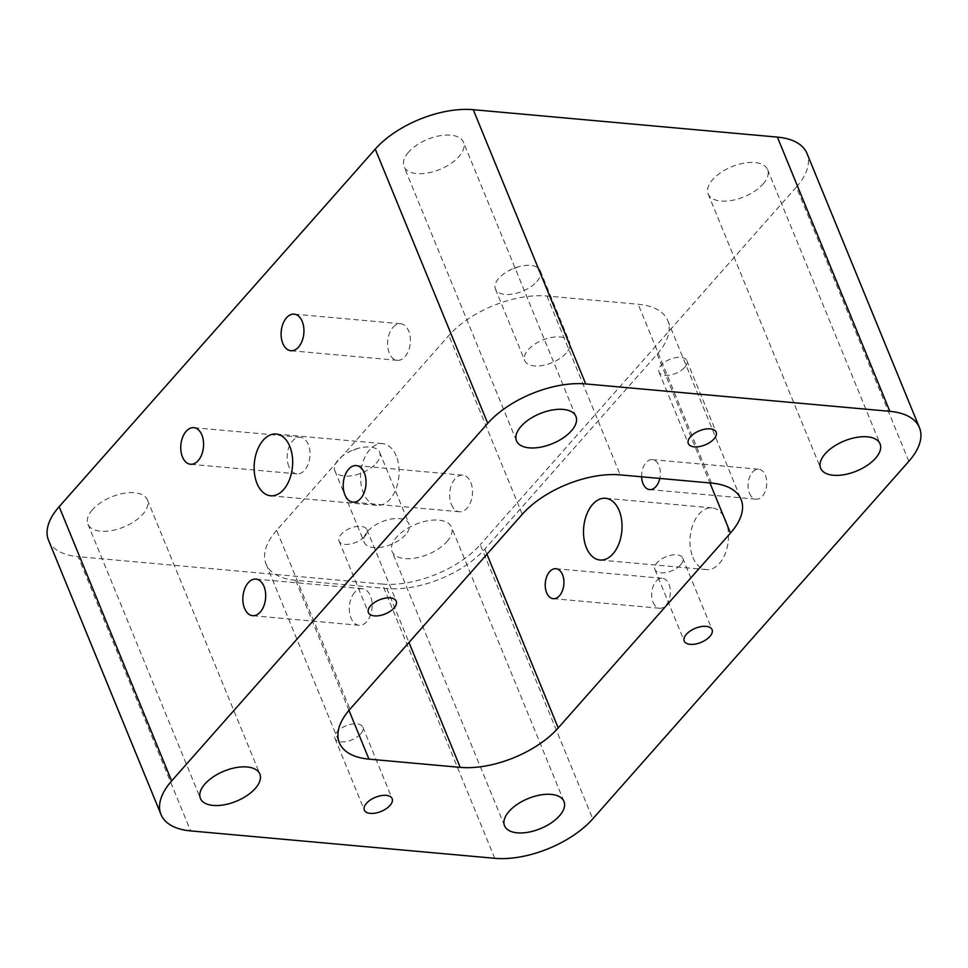 <?xml version="1.0" encoding="UTF-8"?>
<svg xmlns="http://www.w3.org/2000/svg" width="968" height="968" viewBox="0 0 968 968"><rect width="100%" height="100%" fill="white"/><g stroke="black" fill="none" stroke-linecap="round" stroke-linejoin="round"><path stroke-width="0.73" stroke-dasharray="4.84 3.63" d="M680.589 564.876A15.04 7.611 157.7 0 0 682.73 558.1A15.04 7.611 157.7 0 0 671.562 555.112A15.04 7.611 157.7 0 0 657.042 562.747A15.04 7.611 157.7 0 0 654.9 569.523A15.04 7.611 157.7 0 0 666.069 572.511A15.04 7.611 157.7 0 0 680.589 564.876M364.754 536.405A15.04 7.611 157.7 0 0 366.884 529.641A15.04 7.611 157.7 0 0 355.728 526.64A15.04 7.611 157.7 0 0 341.208 534.288A15.04 7.611 157.7 0 0 339.066 541.051A15.04 7.611 157.7 0 0 350.222 544.052A15.04 7.611 157.7 0 0 364.754 536.405M360.677 733.901A15.04 7.611 157.7 0 0 362.819 727.125A15.04 7.611 157.7 0 0 351.65 724.137A15.04 7.611 157.7 0 0 337.13 731.772A15.04 7.611 157.7 0 0 334.989 738.548A15.04 7.611 157.7 0 0 346.145 741.536A15.04 7.611 157.7 0 0 360.677 733.901M684.666 367.38A15.04 7.611 157.7 0 0 686.808 360.616A15.04 7.611 157.7 0 0 675.64 357.615A15.04 7.611 157.7 0 0 661.12 365.263A15.04 7.611 157.7 0 0 658.978 372.027A15.04 7.611 157.7 0 0 670.146 375.027A15.04 7.611 157.7 0 0 684.666 367.38M276.642 530.319A74.693 37.788 157.7 0 0 266.018 563.945A74.693 37.788 157.7 0 0 295.615 580.292L386.861 588.52A74.693 37.788 157.7 0 0 484.859 549.086L657.127 354.215A74.693 37.788 157.7 0 0 667.751 320.589A74.693 37.788 157.7 0 0 638.154 304.242L546.908 296.014A74.693 37.788 157.7 0 0 448.91 335.448L276.642 530.319L349.993 709.181M396.239 455.964A31 19.154 -84.9 0 0 382.626 443.634A31 19.154 -84.9 0 0 360.761 472.795A31 19.154 -84.9 0 0 377.06 505.381A31 19.154 -84.9 0 0 395.972 489.106A31 19.154 -84.9 0 0 396.239 455.964M451.366 504.449A18.368 11.35 -84.9 0 0 459.425 511.757A18.368 11.35 -84.9 0 0 470.629 502.102A18.368 11.35 -84.9 0 0 470.799 482.463A18.368 11.35 -84.9 0 0 462.728 475.167A18.368 11.35 -84.9 0 0 451.524 484.811A18.368 11.35 -84.9 0 0 451.366 504.449M354.711 592.331A18.368 11.35 -84.9 0 0 349.533 612.296A18.368 11.35 -84.9 0 0 359.067 625.28A18.368 11.35 -84.9 0 0 366.739 621.65A18.368 11.35 -84.9 0 0 371.906 601.685A18.368 11.35 -84.9 0 0 362.371 588.689A18.368 11.35 -84.9 0 0 354.711 592.331M641.639 476.8A15.04 9.293 95.1 0 1 652.335 459.643A15.04 9.293 95.1 0 1 659.777 478.434M48.533 540.301A74.693 37.788 157.7 0 0 78.142 556.66L190.611 830.895M494.757 858.313L382.275 584.067L78.142 556.66M382.275 584.067A74.693 37.788 157.7 0 0 480.273 544.645L592.755 818.88M908.843 461.312L796.361 187.066A74.693 37.788 157.7 0 0 806.985 153.452M653.073 602.278A15.04 9.293 -84.9 0 0 659.68 608.255A15.04 9.293 -84.9 0 0 668.84 600.354A15.04 9.293 -84.9 0 0 668.973 584.285A15.04 9.293 -84.9 0 0 662.378 578.307A15.04 9.293 -84.9 0 0 653.206 586.197A15.04 9.293 -84.9 0 0 653.073 602.278M749.474 493.22A15.04 9.293 -84.9 0 0 756.081 499.198A15.04 9.293 -84.9 0 0 765.252 491.296A15.04 9.293 -84.9 0 0 765.385 475.215A15.04 9.293 -84.9 0 0 758.779 469.238A15.04 9.293 -84.9 0 0 749.607 477.139A15.04 9.293 -84.9 0 0 749.474 493.22M692.834 557.302A31 19.154 -84.9 0 0 706.446 569.62A31 19.154 -84.9 0 0 725.347 553.345A31 19.154 -84.9 0 0 725.625 520.203A31 19.154 -84.9 0 0 712.012 507.873A31 19.154 -84.9 0 0 693.112 524.148A31 19.154 -84.9 0 0 692.834 557.302M92.505 509.7A32.126 16.25 157.7 0 0 87.931 524.148A32.126 16.25 157.7 0 0 111.78 530.549A32.126 16.25 157.7 0 0 142.804 514.226A32.126 16.25 157.7 0 0 147.366 499.778A32.126 16.25 157.7 0 0 123.529 493.377A32.126 16.25 157.7 0 0 92.505 509.7M446.938 541.644A32.126 16.25 157.7 0 0 451.511 527.185A32.126 16.25 157.7 0 0 427.662 520.784A32.126 16.25 157.7 0 0 396.638 537.107A32.126 16.25 157.7 0 0 392.064 551.566A32.126 16.25 157.7 0 0 415.913 557.955A32.126 16.25 157.7 0 0 446.938 541.644M408.593 152.121A32.126 16.25 157.7 0 0 404.019 166.581A32.126 16.25 157.7 0 0 427.868 172.969A32.126 16.25 157.7 0 0 458.892 156.659A32.126 16.25 157.7 0 0 463.454 142.199A32.126 16.25 157.7 0 0 439.617 135.798A32.126 16.25 157.7 0 0 408.593 152.121M763.026 184.065A32.126 16.25 157.7 0 0 767.6 169.606A32.126 16.25 157.7 0 0 743.751 163.205A32.126 16.25 157.7 0 0 712.726 179.528A32.126 16.25 157.7 0 0 708.165 193.987A32.126 16.25 157.7 0 0 732.002 200.388A32.126 16.25 157.7 0 0 763.026 184.065M536.792 281.615A24.212 12.245 157.7 0 0 540.241 270.713A24.212 12.245 157.7 0 0 518.183 266.841A24.212 12.245 157.7 0 0 508.406 270.846A24.212 12.245 157.7 0 0 498.871 278.191A24.212 12.245 157.7 0 0 495.422 289.093A24.212 12.245 157.7 0 0 513.403 293.921A24.212 12.245 157.7 0 0 536.792 281.615M566.135 353.151A24.212 12.245 -22.3 0 1 542.745 365.456A24.212 12.245 -22.3 0 1 524.765 360.628A24.212 12.245 -22.3 0 1 528.213 349.738A24.212 12.245 -22.3 0 1 551.603 337.433A24.212 12.245 -22.3 0 1 569.571 342.249A24.212 12.245 -22.3 0 1 566.135 353.151M376.213 463.261A24.212 12.245 157.7 0 0 379.662 452.358A24.212 12.245 157.7 0 0 357.603 448.486A24.212 12.245 157.7 0 0 347.839 452.492A24.212 12.245 157.7 0 0 338.292 459.836A24.212 12.245 157.7 0 0 334.855 470.738A24.212 12.245 157.7 0 0 352.824 475.566A24.212 12.245 157.7 0 0 376.213 463.261M405.556 534.796A24.212 12.245 -22.3 0 1 382.166 547.101A24.212 12.245 -22.3 0 1 364.186 542.286A24.212 12.245 -22.3 0 1 367.634 531.384A24.212 12.245 -22.3 0 1 391.024 519.078A24.212 12.245 -22.3 0 1 409.004 523.906A24.212 12.245 -22.3 0 1 405.556 534.796M392.96 327.365A18.368 11.35 95.1 0 1 400.619 323.736A18.368 11.35 95.1 0 1 410.166 336.719A18.368 11.35 95.1 0 1 404.987 356.696A18.368 11.35 95.1 0 1 397.328 360.326A18.368 11.35 95.1 0 1 387.781 347.343A18.368 11.35 95.1 0 1 392.96 327.365M288.9 466.552A18.368 11.35 95.1 0 1 289.057 446.913A18.368 11.35 95.1 0 1 300.262 437.27A18.368 11.35 95.1 0 1 308.332 444.566A18.368 11.35 95.1 0 1 308.163 464.204A18.368 11.35 95.1 0 1 296.97 473.86A18.368 11.35 95.1 0 1 288.9 466.552M796.361 187.066L480.273 544.645M348.964 710.367L295.615 580.292M386.861 588.52L408.98 642.45M522.26 514.298L448.91 335.448M546.908 296.014L620.258 474.877M711.504 483.092L638.154 304.242M657.127 354.215L709.931 482.959M486.964 554.228L484.859 549.086M654.9 569.523L684.243 641.058M682.73 558.1L712.073 629.648M339.066 541.051L368.409 612.599M366.884 529.641L396.227 601.176M334.989 738.548L364.331 810.083M362.819 727.125L392.149 798.673M658.978 372.027L688.321 443.574M686.808 360.616L716.151 432.164M266.018 563.945L339.369 742.795M667.751 320.589L741.101 499.452M553.224 598.66L659.68 608.255M555.922 568.712L662.378 578.307M649.637 489.602L756.081 499.198M652.335 459.643L758.779 469.238M712.012 507.873L605.557 498.278M706.446 569.62L600.003 560.024M87.931 524.148L200.4 798.394M147.366 499.778L259.835 774.013M563.981 801.419L451.511 527.185M504.546 825.801L392.064 551.566M575.936 416.434L463.454 142.199M516.489 440.815L404.019 166.581M708.165 193.987L820.634 468.222M767.6 169.606L880.069 443.852M518.183 266.841L508.406 270.846M495.422 289.093L524.765 360.628M540.241 270.713L569.571 342.249M357.603 448.486L347.839 452.492M334.855 470.738L364.186 542.286M379.662 452.358L409.004 523.906M400.619 323.736L294.175 314.14M397.328 360.326L290.872 350.731M300.262 437.27L193.818 427.674M296.97 473.86L190.514 464.265M362.371 588.689L255.915 579.106M359.067 625.28L252.624 615.684M462.728 475.167L356.284 465.572M459.425 511.757L352.981 502.162M270.616 495.785L377.06 505.381M276.183 434.039L382.626 443.634"/><path stroke-width="1.45" d="M709.931 636.412A15.04 7.611 -22.3 0 1 695.411 644.059A15.04 7.611 -22.3 0 1 684.243 641.058A15.04 7.611 -22.3 0 1 686.385 634.294A15.04 7.611 -22.3 0 1 700.905 626.647A15.04 7.611 -22.3 0 1 712.073 629.648A15.04 7.611 -22.3 0 1 709.931 636.412M394.097 607.952A15.04 7.611 -22.3 0 1 379.565 615.587A15.04 7.611 -22.3 0 1 368.409 612.599A15.04 7.611 -22.3 0 1 370.55 605.823A15.04 7.611 -22.3 0 1 385.07 598.188A15.04 7.611 -22.3 0 1 396.227 601.176A15.04 7.611 -22.3 0 1 394.097 607.952M390.019 805.436A15.04 7.611 -22.3 0 1 375.487 813.084A15.04 7.611 -22.3 0 1 364.331 810.083A15.04 7.611 -22.3 0 1 366.473 803.319A15.04 7.611 -22.3 0 1 380.993 795.672A15.04 7.611 -22.3 0 1 392.149 798.673A15.04 7.611 -22.3 0 1 390.019 805.436M714.009 438.928A15.04 7.611 -22.3 0 1 699.489 446.563A15.04 7.611 -22.3 0 1 688.321 443.574A15.04 7.611 -22.3 0 1 690.462 436.798A15.04 7.611 -22.3 0 1 704.982 429.163A15.04 7.611 -22.3 0 1 716.151 432.164A15.04 7.611 -22.3 0 1 714.009 438.928M709.931 482.959L730.477 533.066A74.693 37.788 157.7 0 0 741.101 499.452A74.693 37.788 157.7 0 0 711.504 483.092L620.258 474.877A74.693 37.788 157.7 0 0 522.26 514.298L349.993 709.181A74.693 37.788 157.7 0 0 339.369 742.795A74.693 37.788 157.7 0 0 368.965 759.142L348.964 710.367M408.98 642.45L460.211 767.37L368.965 759.142M460.211 767.37A74.693 37.788 157.7 0 0 558.209 727.948L486.964 554.228M730.477 533.066L558.209 727.948M586.378 547.707A31 19.154 95.1 0 1 586.656 514.553A31 19.154 95.1 0 1 605.557 498.278A31 19.154 95.1 0 1 621.855 530.875A31 19.154 95.1 0 1 600.003 560.024A31 19.154 95.1 0 1 586.378 547.707M659.777 478.434A15.04 9.293 95.1 0 1 649.637 489.602A15.04 9.293 95.1 0 1 643.03 483.625A15.04 9.293 95.1 0 1 641.639 476.8M546.617 592.682A15.04 9.293 95.1 0 1 546.751 576.601A15.04 9.293 95.1 0 1 555.922 568.712A15.04 9.293 95.1 0 1 563.836 584.515A15.04 9.293 95.1 0 1 553.224 598.66A15.04 9.293 95.1 0 1 546.617 592.682M59.157 506.688A74.693 37.788 157.7 0 0 48.533 540.301L161.015 814.548A74.693 37.788 -22.3 0 1 171.638 780.934L59.157 506.688L375.245 149.12L487.727 423.355A74.693 37.788 -22.3 0 1 585.725 383.933L473.243 109.687L777.389 137.105L889.858 411.339A74.693 37.788 -22.3 0 1 919.467 427.699A74.693 37.788 -22.3 0 1 908.843 461.312L592.755 818.88A74.693 37.788 -22.3 0 1 494.757 858.313L190.611 830.895A74.693 37.788 -22.3 0 1 161.015 814.548M889.858 411.339L585.725 383.933M487.727 423.355L171.638 780.934M255.274 788.472A32.126 16.25 -22.3 0 1 224.249 804.795A32.126 16.25 -22.3 0 1 200.4 798.394A32.126 16.25 -22.3 0 1 204.974 783.935A32.126 16.25 -22.3 0 1 235.998 767.612A32.126 16.25 -22.3 0 1 259.835 774.013A32.126 16.25 -22.3 0 1 255.274 788.472M509.107 811.341A32.126 16.25 -22.3 0 1 540.132 795.03A32.126 16.25 -22.3 0 1 563.981 801.419A32.126 16.25 -22.3 0 1 559.407 815.879A32.126 16.25 -22.3 0 1 528.383 832.202A32.126 16.25 -22.3 0 1 504.546 825.801A32.126 16.25 -22.3 0 1 509.107 811.341M571.362 430.893A32.126 16.25 -22.3 0 1 540.338 447.216A32.126 16.25 -22.3 0 1 516.489 440.815A32.126 16.25 -22.3 0 1 521.062 426.356A32.126 16.25 -22.3 0 1 552.087 410.045A32.126 16.25 -22.3 0 1 575.936 416.434A32.126 16.25 -22.3 0 1 571.362 430.893M825.196 453.774A32.126 16.25 -22.3 0 1 856.22 437.451A32.126 16.25 -22.3 0 1 880.069 443.852A32.126 16.25 -22.3 0 1 875.495 458.3A32.126 16.25 -22.3 0 1 844.471 474.623A32.126 16.25 -22.3 0 1 820.634 468.222A32.126 16.25 -22.3 0 1 825.196 453.774M919.467 427.699L806.985 153.452A74.693 37.788 157.7 0 0 777.389 137.105M473.243 109.687A74.693 37.788 157.7 0 0 375.245 149.12M286.516 317.782A18.368 11.35 95.1 0 1 294.175 314.14A18.368 11.35 95.1 0 1 303.71 327.136A18.368 11.35 95.1 0 1 298.531 347.101A18.368 11.35 95.1 0 1 290.872 350.731A18.368 11.35 95.1 0 1 281.337 337.747A18.368 11.35 95.1 0 1 286.516 317.782M182.456 456.956A18.368 11.35 95.1 0 1 182.613 437.318A18.368 11.35 95.1 0 1 193.818 427.674A18.368 11.35 95.1 0 1 201.876 434.971A18.368 11.35 95.1 0 1 201.719 454.609A18.368 11.35 95.1 0 1 190.514 464.265A18.368 11.35 95.1 0 1 182.456 456.956M260.283 612.054A18.368 11.35 95.1 0 1 252.624 615.684A18.368 11.35 95.1 0 1 243.089 602.701A18.368 11.35 95.1 0 1 248.256 582.736A18.368 11.35 95.1 0 1 255.915 579.106A18.368 11.35 95.1 0 1 265.462 592.089A18.368 11.35 95.1 0 1 260.283 612.054M364.343 472.88A18.368 11.35 95.1 0 1 364.186 492.518A18.368 11.35 95.1 0 1 352.981 502.162A18.368 11.35 95.1 0 1 344.911 494.854A18.368 11.35 95.1 0 1 345.08 475.215A18.368 11.35 95.1 0 1 356.284 465.572A18.368 11.35 95.1 0 1 364.343 472.88M289.795 446.369A31 19.154 95.1 0 1 289.517 479.511A31 19.154 95.1 0 1 270.616 495.785A31 19.154 95.1 0 1 257.004 483.468A31 19.154 95.1 0 1 257.282 450.326A31 19.154 95.1 0 1 276.183 434.039A31 19.154 95.1 0 1 289.795 446.369"/></g></svg>
